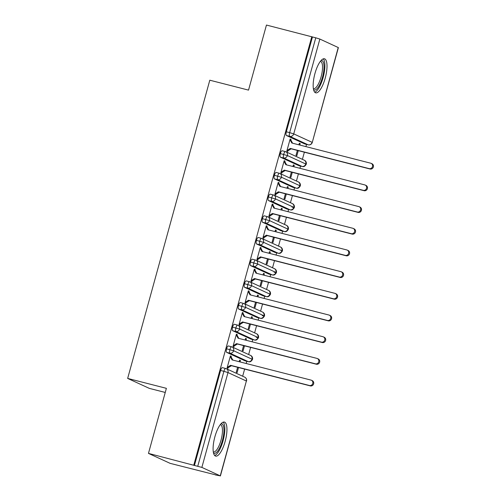 <?xml version="1.0" encoding="UTF-8"?>
<svg xmlns="http://www.w3.org/2000/svg" width="501" height="501" viewBox="0 0 501 501"><rect width="100%" height="100%" fill="white"/><g stroke="black" fill="none" stroke-linecap="round" stroke-linejoin="round"><path stroke-width="0.75" d="M214.904 436.734A17.573 5.555 -75.6 0 1 224.379 422.067A17.573 5.555 -75.6 0 1 225.143 441.444A17.573 5.555 -75.6 0 1 215.668 456.117A17.573 5.555 -75.6 0 1 214.904 436.734M314.966 73.459A17.573 5.555 -75.6 0 1 324.441 58.786A17.573 5.555 -75.6 0 1 325.205 78.169A17.573 5.555 -75.6 0 1 315.73 92.835A17.573 5.555 -75.6 0 1 314.966 73.459M215.474 474.961L220.252 475.85L201.872 467.402L148.465 453.392L170.121 463.35L215.505 474.835M242.666 376.226L244.632 369.087M246.173 363.501L246.786 361.277M248.64 354.539L250.606 347.393M252.147 341.814L252.761 339.59M254.614 332.852L256.581 325.706M258.121 320.126L258.735 317.897M260.589 311.159L262.555 304.019M264.096 298.433L264.703 296.21M266.563 289.472L268.53 282.332M270.07 276.746L270.678 274.523M272.538 267.784L274.504 260.645M276.045 255.059L276.652 252.836M278.512 246.097L280.479 238.952M282.013 233.372L282.627 231.149M284.487 224.41L286.453 217.265M287.987 211.685L288.601 209.456M290.461 202.717L292.427 195.578M293.962 189.992L294.575 187.769M296.429 181.03L298.402 173.891M299.936 168.305L300.55 166.081M302.404 159.343L304.376 152.204M305.911 146.618L306.524 144.394M165.249 392.452L149.317 388.375L127.661 378.418L209.8 80.204L248.527 90.117L266.451 25.05L312.455 36.961L286.334 131.794L289.647 132.64L315.768 37.807L312.455 36.961M315.768 37.807L319.857 39.053L338.388 47.608L312.267 142.441L338.238 47.507M193.812 465.003L311.797 36.661M148.465 453.392L166.382 388.331L127.661 378.418M371.147 163.357L371.999 163.752A2.818 2.668 114.7 0 1 370.076 169.019L369.224 168.624A2.818 2.668 -65.3 0 0 371.147 163.357A2.818 2.668 -65.3 0 0 370.715 163.207L291.82 143.01L289.979 139.635L290.83 140.029L291.012 139.378L290.11 139.146M291.012 139.378L290.154 138.984L286.81 151.133L287.668 151.521L287.843 150.876L286.948 150.644M298.903 144.82L299.347 143.211L300.199 143.605L299.297 143.374M297.362 150.406L295.997 155.354L296.855 155.748L298.258 150.638M299.798 145.052L300.199 143.605M304.915 143.975A3.382 1.065 -75.6 0 1 304.858 143.969A3.382 1.065 -75.6 0 1 304.796 143.944L286.422 135.495A3.382 1.065 -75.6 0 1 286.334 131.794M194.469 465.304L220.59 370.471A3.382 1.065 -75.6 0 1 222.413 367.653A3.382 1.065 -75.6 0 1 222.469 367.671L225.663 368.485M245.177 360.858A3.382 1.065 -75.6 0 1 245.121 360.852A3.382 1.065 -75.6 0 1 245.058 360.826L226.684 352.378A3.382 1.065 -75.6 0 1 226.565 348.784A3.382 1.065 -75.6 0 1 228.387 345.959A3.382 1.065 -75.6 0 1 228.443 345.984L231.637 346.798M311.409 380.24L312.261 380.635A2.818 2.668 114.7 0 1 310.338 385.902L309.486 385.507A2.818 2.668 -65.3 0 0 311.409 380.24A2.818 2.668 -65.3 0 0 310.977 380.09L232.082 359.893L230.241 356.518L231.093 356.912L231.268 356.261L230.416 355.867L227.072 368.016L227.924 368.404L228.105 367.753L227.21 367.527M237.624 367.289L236.259 372.237L237.111 372.631L238.52 367.521M240.06 361.935L240.461 360.488L239.603 360.094L239.159 361.703M251.151 339.171A3.382 1.065 -75.6 0 1 251.095 339.164A3.382 1.065 -75.6 0 1 251.032 339.139L232.658 330.691A3.382 1.065 -75.6 0 1 232.539 327.097A3.382 1.065 -75.6 0 1 234.362 324.272A3.382 1.065 -75.6 0 1 234.418 324.291L237.612 325.111M317.383 358.553L318.235 358.941A2.818 2.668 114.7 0 1 316.313 364.214L315.461 363.82A2.818 2.668 -65.3 0 0 317.383 358.553A2.818 2.668 -65.3 0 0 316.951 358.397L238.056 338.206L236.215 334.831L237.067 335.225L237.242 334.574L236.391 334.18L233.046 346.329L233.898 346.717L234.08 346.066L233.178 345.84M243.599 345.602L242.233 350.55L243.085 350.944L244.494 345.834M246.035 340.248L246.436 338.795L245.578 338.407L245.133 340.016M257.126 317.484A3.382 1.065 -75.6 0 1 257.063 317.471A3.382 1.065 -75.6 0 1 257.007 317.452L238.633 309.004A3.382 1.065 -75.6 0 1 238.514 305.403A3.382 1.065 -75.6 0 1 240.336 302.585A3.382 1.065 -75.6 0 1 240.392 302.604L243.586 303.424M323.358 336.866L324.21 337.254A2.818 2.668 114.7 0 1 322.287 342.527L321.429 342.133A2.818 2.668 -65.3 0 0 323.358 336.866A2.818 2.668 -65.3 0 0 322.926 336.71L244.031 316.519L242.183 313.144L243.041 313.532L243.217 312.887L242.365 312.492L239.021 324.635L239.873 325.03L240.054 324.379L239.152 324.147M249.573 323.915L248.208 328.863L249.06 329.257L250.469 324.141M252.009 318.561L252.404 317.108L251.552 316.72L251.107 318.329M263.1 295.797A3.382 1.065 -75.6 0 1 263.038 295.784A3.382 1.065 -75.6 0 1 262.981 295.765L244.607 287.317A3.382 1.065 -75.6 0 1 244.488 283.716A3.382 1.065 -75.6 0 1 246.31 280.898A3.382 1.065 -75.6 0 1 246.367 280.917L249.561 281.737M329.332 315.173L330.184 315.567A2.818 2.668 114.7 0 1 328.261 320.834L327.403 320.446A2.818 2.668 -65.3 0 0 329.332 315.173A2.818 2.668 -65.3 0 0 328.9 315.023L249.999 294.826L248.158 291.457L249.016 291.845L249.191 291.194L248.339 290.805L244.995 302.948L245.847 303.343L246.029 302.692L245.127 302.46M255.548 302.228L254.182 307.176L255.034 307.564L256.443 302.454M257.984 296.868L258.378 295.421L257.527 295.026L257.082 296.642M269.075 274.11A3.382 1.065 -75.6 0 1 269.012 274.097A3.382 1.065 -75.6 0 1 268.956 274.078L250.581 265.624A3.382 1.065 -75.6 0 1 250.462 262.029A3.382 1.065 -75.6 0 1 252.285 259.211A3.382 1.065 -75.6 0 1 252.341 259.23L255.535 260.044M335.301 293.486L336.158 293.88A2.818 2.668 114.7 0 1 334.236 299.147L333.378 298.759A2.818 2.668 -65.3 0 0 335.301 293.486A2.818 2.668 -65.3 0 0 334.875 293.335L255.973 273.139L254.132 269.763L254.99 270.158L255.166 269.507L254.314 269.118L250.97 281.261L251.821 281.656L252.003 281.005L251.101 280.773M261.522 280.535L260.157 285.489L261.008 285.877L262.418 280.767M263.958 275.181L264.353 273.734L263.501 273.339L263.056 274.955M275.049 252.416A3.382 1.065 -75.6 0 1 274.986 252.41A3.382 1.065 -75.6 0 1 274.93 252.385L256.55 243.937A3.382 1.065 -75.6 0 1 256.437 240.342A3.382 1.065 -75.6 0 1 258.259 237.518A3.382 1.065 -75.6 0 1 258.316 237.543L261.509 238.357M341.275 271.799L342.133 272.193A2.818 2.668 114.7 0 1 340.204 277.46L339.352 277.066A2.818 2.668 -65.3 0 0 341.275 271.799A2.818 2.668 -65.3 0 0 340.849 271.648L261.948 251.452L260.107 248.076L260.958 248.471L261.14 247.82L260.288 247.425L256.944 259.574L257.796 259.963L257.977 259.311L257.076 259.086M267.49 258.848L266.131 263.795L266.983 264.19L268.392 259.08M269.926 253.493L270.327 252.047L269.475 251.652L269.031 253.262M281.023 230.729A3.382 1.065 -75.6 0 1 280.961 230.723A3.382 1.065 -75.6 0 1 280.904 230.698L262.524 222.25A3.382 1.065 -75.6 0 1 262.411 218.655A3.382 1.065 -75.6 0 1 264.234 215.831A3.382 1.065 -75.6 0 1 264.29 215.85L267.484 216.67M347.249 250.112L348.107 250.5A2.818 2.668 114.7 0 1 346.178 255.773L345.327 255.378A2.818 2.668 -65.3 0 0 347.249 250.112A2.818 2.668 -65.3 0 0 346.824 249.955L267.922 229.765L266.081 226.389L266.933 226.784L267.114 226.133L266.263 225.738L262.919 237.887L263.77 238.276L263.946 237.624L263.05 237.399M273.465 237.161L272.106 242.108L272.957 242.503L274.366 237.393M275.901 231.806L276.301 230.354L275.45 229.965L275.005 231.575M286.998 209.042A3.382 1.065 -75.6 0 1 286.935 209.03A3.382 1.065 -75.6 0 1 286.879 209.011L268.498 200.563A3.382 1.065 -75.6 0 1 268.386 196.962A3.382 1.065 -75.6 0 1 270.208 194.144A3.382 1.065 -75.6 0 1 270.264 194.163L273.458 194.983M353.224 228.425L354.075 228.813A2.818 2.668 114.7 0 1 352.153 234.086L351.301 233.691A2.818 2.668 -65.3 0 0 353.224 228.425A2.818 2.668 -65.3 0 0 352.798 228.268L273.897 208.078L272.056 204.702L272.907 205.091L273.089 204.446L272.237 204.051L268.893 216.194L269.745 216.589L269.92 215.937L269.024 215.706M279.439 215.474L278.08 220.421L278.932 220.816L280.341 215.699M281.875 210.119L282.276 208.666L281.424 208.278L280.98 209.888M292.972 187.355A3.382 1.065 -75.6 0 1 292.91 187.343A3.382 1.065 -75.6 0 1 292.853 187.324L274.473 178.876A3.382 1.065 -75.6 0 1 274.354 175.275A3.382 1.065 -75.6 0 1 276.176 172.457A3.382 1.065 -75.6 0 1 276.239 172.476L279.433 173.296M359.198 206.731L360.05 207.126A2.818 2.668 114.7 0 1 358.127 212.393L357.276 212.004A2.818 2.668 -65.3 0 0 359.198 206.731A2.818 2.668 -65.3 0 0 358.772 206.581L279.871 186.385L278.03 183.015L278.882 183.404L279.063 182.752L278.212 182.364L274.861 194.507L275.719 194.902L275.894 194.25L274.999 194.019M285.413 193.787L284.054 198.734L284.906 199.122L286.315 194.012M287.85 188.426L288.25 186.979L287.399 186.585L286.954 188.201M298.947 165.668A3.382 1.065 -75.6 0 1 298.884 165.656A3.382 1.065 -75.6 0 1 298.828 165.637L280.447 157.182A3.382 1.065 -75.6 0 1 280.328 153.588A3.382 1.065 -75.6 0 1 282.151 150.77A3.382 1.065 -75.6 0 1 282.213 150.788L285.407 151.603M365.173 185.044L366.024 185.439A2.818 2.668 114.7 0 1 364.102 190.706L363.25 190.317A2.818 2.668 -65.3 0 0 365.173 185.044A2.818 2.668 -65.3 0 0 364.741 184.894L285.846 164.697L284.004 161.322L284.856 161.717L285.038 161.065L284.186 160.677L280.836 172.82L281.694 173.214L281.869 172.563L280.973 172.331M291.388 172.094L290.023 177.047L290.881 177.435L292.29 172.325M293.824 166.739L294.225 165.292L293.373 164.898L292.928 166.514M302.272 166.514A3.382 1.065 -75.6 0 1 302.197 166.501L302.648 166.589C302.704 166.313 304.132 167.703 306.261 164.234L287.737 155.686L280.328 153.588M285.038 161.065L284.136 160.84M294.225 165.292L293.329 165.061M279.063 182.752L278.161 182.527M288.25 186.979L287.355 186.748M273.089 204.446L272.193 204.214M282.276 208.666L281.38 208.435M267.114 226.133L266.219 225.901M276.301 230.354L275.406 230.128M261.14 247.82L260.244 247.588M270.327 252.047L269.432 251.815M255.166 269.507L254.27 269.275M264.353 273.734L263.457 273.502M249.191 291.194L248.296 290.968M258.378 295.421L257.483 295.189M243.217 312.887L242.321 312.655M252.404 317.108L251.508 316.876M237.242 334.574L236.347 334.342M246.436 338.795L245.534 338.57M231.268 356.261L230.372 356.029M240.461 360.488L239.559 360.257M296.298 188.201A3.382 1.065 -75.6 0 1 296.223 188.194L296.673 188.276C296.73 188 298.158 189.397 300.287 185.921L281.762 177.373L274.354 175.275M292.039 207.17L294.162 207.508L275.788 199.06L268.386 196.962M290.323 209.888A3.382 1.065 -75.6 0 1 290.248 209.881L290.699 209.963C290.755 209.687 292.183 211.084 294.312 207.614L294.312 207.614A3.382 3.382 0 0 0 292.465 203.644A3.382 3.2 114.7 0 1 290.192 209.863L271.818 201.408L268.498 200.563M284.349 231.581A3.382 1.065 -75.6 0 1 284.274 231.568L284.725 231.65C284.781 231.381 286.209 232.771 288.338 229.301L269.814 220.747L262.411 218.655M278.381 253.268A3.382 1.065 -75.6 0 1 278.299 253.255L278.75 253.343C278.806 253.068 280.234 254.458 282.364 250.988L263.839 242.44L256.437 240.342M274.116 272.231L276.239 272.575L257.865 264.127L250.462 262.029M272.406 274.955A3.382 1.065 -75.6 0 1 272.325 274.943L272.782 275.03C272.832 274.755 274.26 276.145 276.395 272.676L276.395 272.676A3.382 3.382 0 0 0 274.548 268.711A3.382 3.2 114.7 0 1 272.268 274.924L253.894 266.476L250.581 265.624M266.432 296.642A3.382 1.065 -75.6 0 1 266.35 296.636L266.808 296.717C266.858 296.442 268.285 297.838 270.421 294.363L251.89 285.814L244.488 283.716M262.173 315.611L264.29 315.949L245.916 307.501L238.514 305.403M260.457 318.329A3.382 1.065 -75.6 0 1 260.376 318.323L260.833 318.404C260.883 318.129 262.311 319.525 264.447 316.056L264.447 316.056A3.382 3.382 0 0 0 262.599 312.085A3.382 3.2 114.7 0 1 260.32 318.304L241.945 309.85L238.633 309.004M256.199 337.298L258.322 337.636L239.941 329.188L232.539 327.097M254.483 340.022A3.382 1.065 -75.6 0 1 254.408 340.01L254.859 340.091C254.909 339.822 256.343 341.212 258.472 337.743L258.472 337.743A3.382 3.382 0 0 0 256.625 333.772A3.382 3.2 114.7 0 1 254.345 339.991L235.971 331.537L232.658 330.691M248.509 361.709A3.382 1.065 -75.6 0 1 248.433 361.697L248.884 361.785C248.934 361.509 250.368 362.899 252.498 359.43L233.967 350.882L226.565 348.784M370.076 169.019L291.181 148.822L287.843 150.876L286.992 150.482L290.323 148.434L291.181 148.822M290.83 140.029L292.565 143.198M369.224 168.624L290.323 148.434M364.102 190.706L285.207 170.515L281.869 172.563L281.017 172.169L284.355 170.121L285.207 170.515M284.856 161.717L286.591 164.892M363.25 190.317L284.355 170.121M358.127 212.393L279.232 192.202L275.894 194.25L275.043 193.856L278.381 191.808L279.232 192.202M278.882 183.404L280.616 186.579M357.276 212.004L278.381 191.808M352.153 234.086L273.258 213.889L269.92 215.937L269.068 215.543L272.406 213.495L273.258 213.889M272.907 205.091L274.642 208.266M351.301 233.691L272.406 213.495M346.178 255.773L267.284 235.576L263.946 237.624L263.094 237.236L266.432 235.188L267.284 235.576M266.933 226.784L268.668 229.953M345.327 255.378L266.432 235.188M321.022 60.54A15.205 4.803 -75.6 0 1 322.444 77.317A15.205 4.803 -75.6 0 1 313.57 89.654M313.375 88.627A14.078 4.446 104.4 0 0 313.488 88.658A14.078 4.446 104.4 0 0 321.085 76.903A14.078 4.446 104.4 0 0 320.471 61.379A14.078 4.446 104.4 0 0 320.358 61.354M314.703 92.171A17.46 5.517 104.4 0 0 323.101 77.624A17.46 5.517 104.4 0 0 323.22 58.874M220.96 423.821A15.205 4.803 -75.6 0 1 222.381 440.598A15.205 4.803 -75.6 0 1 213.507 452.935M213.313 451.902A14.078 4.446 104.4 0 0 213.426 451.94A14.078 4.446 104.4 0 0 221.016 440.179A14.078 4.446 104.4 0 0 220.409 424.654A14.078 4.446 104.4 0 0 220.296 424.629M214.635 455.453A17.46 5.517 104.4 0 0 223.039 440.899A17.46 5.517 104.4 0 0 223.158 422.155M340.204 277.46L261.309 257.264L257.977 259.311L257.119 258.923L260.457 256.875L261.309 257.264M260.958 248.471L262.693 251.64M339.352 277.066L260.457 256.875M334.236 299.147L255.335 278.957L252.003 281.005L251.145 280.61L254.483 278.562L255.335 278.957M254.99 270.158L256.719 273.333M333.378 298.759L254.483 278.562M328.261 320.834L249.36 300.644L246.029 302.692L245.171 302.297L248.509 300.249L249.36 300.644M249.016 291.845L250.744 295.02M327.403 320.446L248.509 300.249M322.287 342.527L243.386 322.331L240.054 324.379L239.202 323.984L242.534 321.936L243.386 322.331M243.041 313.532L244.77 316.707M321.429 342.133L242.534 321.936M316.313 364.214L237.411 344.018L234.08 346.066L233.228 345.677L236.56 343.63L237.411 344.018M237.067 335.225L238.795 338.394M315.461 363.82L236.56 343.63M310.338 385.902L231.437 365.705L228.105 367.753L227.254 367.365L230.585 365.317L231.437 365.705M231.093 356.912L232.821 360.081M309.486 385.507L230.585 365.317M319.857 39.053L293.736 133.886L312.117 142.334A3.382 3.2 114.7 0 1 308.115 144.795L289.735 136.347L286.422 135.495M289.647 132.64L293.736 133.886A3.382 3.2 114.7 0 1 289.735 136.347A3.382 1.065 104.4 0 1 289.647 132.64M220.252 475.85L246.373 381.017L227.993 372.569L201.872 467.402M197.782 466.149L223.903 371.316L220.59 370.471M220.402 475.95L246.373 381.017A3.382 3.2 114.7 0 0 244.676 377.153L226.302 368.698A3.382 3.2 114.7 0 1 227.993 372.569L223.903 371.316A3.382 1.065 104.4 0 1 225.726 368.498L222.413 367.653M304.796 143.944L308.115 144.795A3.382 1.065 -75.6 0 0 308.171 144.814A3.382 3.382 0 0 0 312.267 142.441M298.828 165.637L302.141 166.482L283.766 158.034A3.382 3.2 114.7 0 0 286.04 151.816A3.382 3.2 114.7 0 0 285.526 151.634A3.382 1.065 104.4 0 0 285.464 151.615A3.382 1.065 104.4 0 0 283.641 154.44A3.382 1.065 104.4 0 0 283.76 158.034L280.447 157.182M282.151 150.77L285.464 151.615A3.382 3.382 0 0 1 286.04 151.816L304.414 160.27A3.382 3.2 114.7 0 1 302.141 166.482L302.141 166.482A3.382 1.065 -75.6 0 0 302.197 166.501L298.884 165.656M308.247 144.827A3.382 1.065 -75.6 0 1 308.171 144.814L304.858 143.969M292.853 187.324L296.166 188.169L277.792 179.721L274.473 178.876M286.879 209.011L290.192 209.856A3.382 1.065 -75.6 0 0 290.248 209.881L286.935 209.03M280.904 230.698L284.217 231.55L265.837 223.095L262.524 222.25M274.93 252.385L278.243 253.237L259.869 244.789L256.55 243.937M268.956 274.078L272.268 274.924A3.382 1.065 -75.6 0 0 272.325 274.943L269.012 274.097M262.981 295.765L266.294 296.611L247.92 288.163L244.607 287.317M257.007 317.452L260.32 318.298A3.382 1.065 -75.6 0 0 260.376 318.323L257.063 317.471M251.032 339.139L254.345 339.991A3.382 1.065 -75.6 0 0 254.408 340.01L251.095 339.164M245.058 360.826L248.377 361.678L229.997 353.23L226.684 352.378M277.792 179.721A3.382 3.2 114.7 0 0 280.065 173.509A3.382 3.2 114.7 0 0 279.552 173.327A3.382 1.065 104.4 0 0 279.495 173.302A3.382 1.065 104.4 0 0 277.673 176.127A3.382 1.065 104.4 0 0 277.786 179.721M276.176 172.457L279.495 173.302A3.382 3.382 0 0 1 280.065 173.509L298.439 181.957A3.382 3.2 114.7 0 1 296.166 188.169A3.382 1.065 -75.6 0 0 296.223 188.194L292.91 187.343M292.465 203.644L274.091 195.196A3.382 3.2 114.7 0 0 273.577 195.014A3.382 1.065 104.4 0 0 273.521 194.989A3.382 1.065 104.4 0 0 271.699 197.814A3.382 1.065 104.4 0 0 271.811 201.408A3.382 3.2 114.7 0 0 274.091 195.196A3.382 3.382 0 0 0 273.521 194.989L270.208 194.144M288.338 229.301A3.382 3.382 0 0 0 286.497 225.331L268.116 216.883A3.382 3.2 114.7 0 0 267.603 216.701A3.382 1.065 104.4 0 0 267.547 216.683A3.382 1.065 104.4 0 0 265.724 219.501A3.382 1.065 104.4 0 0 265.837 223.095A3.382 3.2 114.7 0 0 268.116 216.883A3.382 3.382 0 0 0 267.547 216.683L264.234 215.831M286.497 225.331A3.382 3.2 114.7 0 1 284.217 231.55A3.382 1.065 -75.6 0 0 284.274 231.568L280.961 230.723M282.364 250.988A3.382 3.382 0 0 0 280.522 247.018L262.142 238.57A3.382 3.2 114.7 0 0 261.628 238.388A3.382 1.065 104.4 0 0 261.572 238.37A3.382 1.065 104.4 0 0 259.75 241.188A3.382 1.065 104.4 0 0 259.869 244.789A3.382 3.2 114.7 0 0 262.142 238.57A3.382 3.382 0 0 0 261.572 238.37L258.259 237.518M280.522 247.018A3.382 3.2 114.7 0 1 278.243 253.237A3.382 1.065 -75.6 0 0 278.299 253.255L274.986 252.41M274.548 268.711L256.168 260.257A3.382 3.2 114.7 0 0 255.654 260.075A3.382 1.065 104.4 0 0 255.598 260.057A3.382 1.065 104.4 0 0 253.775 262.875A3.382 1.065 104.4 0 0 253.894 266.476A3.382 3.2 114.7 0 0 256.168 260.257A3.382 3.382 0 0 0 255.598 260.057L252.285 259.211M270.421 294.363A3.382 3.382 0 0 0 268.574 290.398L250.199 281.95A3.382 3.2 114.7 0 0 249.68 281.762A3.382 1.065 104.4 0 0 249.623 281.744A3.382 1.065 104.4 0 0 247.801 284.568A3.382 1.065 104.4 0 0 247.92 288.163A3.382 3.2 114.7 0 0 250.199 281.95A3.382 3.382 0 0 0 249.623 281.744L246.31 280.898M268.574 290.398A3.382 3.2 114.7 0 1 266.294 296.611A3.382 1.065 -75.6 0 0 266.35 296.636L263.038 295.784M262.599 312.085L244.225 303.637A3.382 3.2 114.7 0 0 243.705 303.456A3.382 1.065 104.4 0 0 243.649 303.431A3.382 1.065 104.4 0 0 241.826 306.255A3.382 1.065 104.4 0 0 241.945 309.85A3.382 3.2 114.7 0 0 244.225 303.637A3.382 3.382 0 0 0 243.649 303.431L240.336 302.585M256.625 333.772L238.251 325.324A3.382 3.2 114.7 0 0 237.731 325.143A3.382 1.065 104.4 0 0 237.674 325.124A3.382 1.065 104.4 0 0 235.852 327.942A3.382 1.065 104.4 0 0 235.971 331.537A3.382 3.2 114.7 0 0 238.251 325.324A3.382 3.382 0 0 0 237.674 325.124L234.362 324.272M252.498 359.43A3.382 3.382 0 0 0 250.65 355.459L232.276 347.011A3.382 3.2 114.7 0 0 231.756 346.83A3.382 1.065 104.4 0 0 231.7 346.811A3.382 1.065 104.4 0 0 229.878 349.629A3.382 1.065 104.4 0 0 229.997 353.23A3.382 3.2 114.7 0 0 232.276 347.011A3.382 3.382 0 0 0 231.7 346.811L228.387 345.959M250.65 355.459A3.382 3.2 114.7 0 1 248.377 361.678A3.382 1.065 -75.6 0 0 248.433 361.697L245.121 360.852M225.782 368.517A3.382 1.065 104.4 0 0 225.726 368.498A3.382 3.382 0 0 1 226.302 368.698A3.382 3.2 114.7 0 0 225.782 368.517M306.261 164.234A3.382 3.382 0 0 0 304.414 160.27M300.287 185.921A3.382 3.382 0 0 0 298.439 181.957M246.523 381.117A3.382 3.382 0 0 0 244.676 377.153"/></g></svg>
